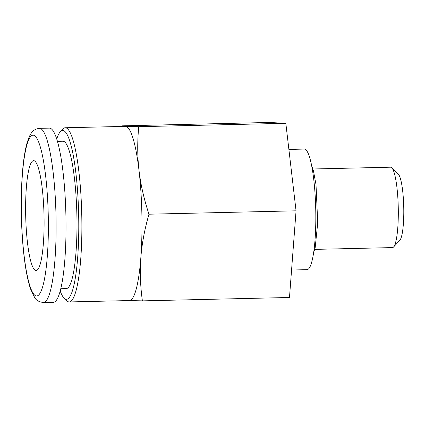 <?xml version="1.0" encoding="UTF-8"?>
<svg xmlns="http://www.w3.org/2000/svg" width="425" height="425" viewBox="0 0 425 425"><rect width="100%" height="100%" fill="white"/><g stroke="black" fill="none" stroke-linecap="round" stroke-linejoin="round"><path stroke-width="0.64" d="M312.885 168.985L390.628 167.2A40.205 6.704 88.7 0 1 391.77 167.753A40.205 6.704 88.7 0 1 398.262 207.735A40.205 6.704 88.7 0 1 393.592 246.983A40.205 6.704 88.7 0 1 392.472 247.589L314.734 249.379M393.592 246.983L399.856 240.237A33.506 5.589 -91.3 0 0 403.75 207.522A33.506 5.589 -91.3 0 0 398.342 174.208L391.77 167.753M56.716 139.039A84.432 14.078 88.7 0 1 60.292 131.771A84.432 14.078 88.7 0 1 78.657 214.588A84.432 14.078 88.7 0 1 64.111 298.159A84.432 14.078 88.7 0 1 60.207 291.061M64.111 298.159L66.741 300.741A87.114 14.53 -91.3 0 0 69.227 301.941A87.114 14.53 -91.3 0 0 80.734 259.027A87.114 14.53 -91.3 0 0 78.859 171.477A87.114 14.53 -91.3 0 0 65.222 127.76A87.114 14.53 -91.3 0 0 62.794 129.072L60.292 131.771M60.807 288.729L66.279 288.602A73.711 12.293 -91.3 0 0 76.872 214.63A73.711 12.293 -91.3 0 0 62.889 141.222L57.417 141.344M69.227 301.941L129.338 300.56A87.114 14.53 -91.3 0 0 140.845 257.646A87.114 14.53 -91.3 0 0 139.018 170.558A87.114 14.53 -91.3 0 0 125.508 126.379A87.114 14.53 -91.3 0 0 125.332 126.379L65.222 127.76M43.467 302.531L53.375 302.303A87.114 14.53 -91.3 0 0 65.896 214.88A87.114 14.53 -91.3 0 0 49.369 128.127L39.461 128.355C32.465 129.147 30.595 134.178 29.166 136.951L27.147 142.587C24.926 150.37 23.311 160.894 22.312 174.16C20.682 197.131 20.899 220.926 22.971 245.554C24.639 264.297 27.152 278.736 30.51 288.878L34.648 297.537C36.072 300.263 39.01 301.925 43.467 302.531A87.114 14.53 -91.3 0 0 55.988 215.108A87.114 14.53 -91.3 0 0 39.461 128.355M25.681 215.135A54.947 9.164 88.7 0 1 33.596 160.661A54.947 9.164 88.7 0 1 44.019 215.385A54.947 9.164 88.7 0 1 36.12 270.528A54.947 9.164 88.7 0 1 25.681 215.135M121.943 125.848L125.508 126.379L138.741 126.692C137.312 141.764 137.403 156.384 139.018 170.558C140.712 184.732 144.027 199.277 148.968 214.2C144.654 229.128 141.95 243.61 140.845 257.646C139.82 271.681 140.335 286.089 142.391 300.868L289.483 297.484L296.055 210.821L285.834 123.308L269.036 122.469L121.943 125.848L121.752 126.459M142.391 300.868L129.157 300.555M296.055 210.821L148.968 214.2M285.834 123.308L138.741 126.692M291.566 270.018L307.068 269.663A60.307 10.057 -91.3 0 0 315.748 209.876A60.307 10.057 -91.3 0 0 304.295 149.074L288.883 149.43M22.387 174.818A80.41 13.409 88.7 0 1 45.645 175.982A80.41 13.409 88.7 0 1 36.545 295.981A80.41 13.409 88.7 0 1 22.387 174.818M313.623 252.843L315.196 247.467L317.73 222.822L316.009 184.599L313.443 170.893L311.615 165.575"/></g></svg>
